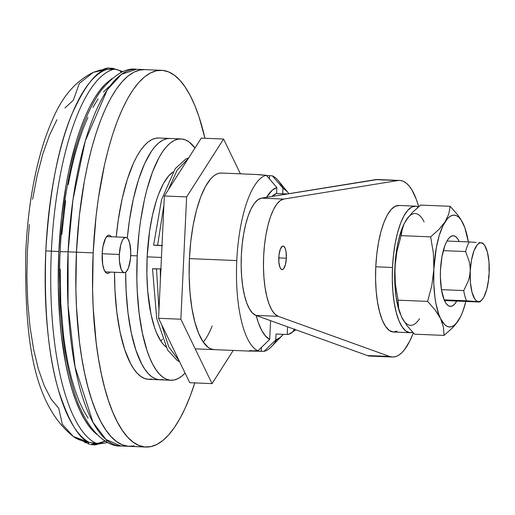<?xml version="1.0" encoding="UTF-8"?>
<svg xmlns="http://www.w3.org/2000/svg" width="515" height="515" viewBox="0 0 515 515"><rect width="100%" height="100%" fill="white"/><g stroke="black" fill="none" stroke-linecap="round" stroke-linejoin="round"><path stroke-width="0.77" d="M119.351 254.468L102.163 253.753L119.351 254.468A17.671 5.697 -87.6 0 1 125.763 237.351A17.671 5.697 -87.6 0 1 130.707 255.556A17.671 5.697 -87.6 0 1 124.295 272.673A17.671 5.697 -87.6 0 1 119.351 254.468L119.467 261.266L121.18 269.384L123.104 272.216L124.199 272.66L125.319 272.429L126.433 271.527L128.454 267.877L130.437 258.987L130.758 252.099L129.632 242.913L127.971 238.915L126.954 237.808L125.86 237.357L123.626 238.497L122.564 240.035L120.767 244.754L119.351 254.468M194.805 382.915A188.522 60.751 -87.6 0 1 145.906 447.033L120.832 445.99L105.993 439.456L92.932 422.178L75.087 367.034L68.057 305.286L68.096 251.822L60.113 251.629L68.096 251.822A188.522 60.751 92.4 0 0 120.832 445.99C106.193 447.11 84.151 428.995 72.86 387.422C62.128 349.395 57.88 304.127 60.113 251.635C61.974 213.815 67.13 179.516 75.583 148.745C82.342 124.315 90.762 105.015 100.843 90.846C114.079 74.701 125.956 67.51 136.475 69.274A188.522 60.751 92.4 0 0 68.096 251.822L76.458 252.17L68.096 251.822L72.937 199.839L85.233 141.046L107.287 89.803L121.437 74.34L136.475 69.274L144.831 69.622A188.522 60.751 92.4 0 0 76.458 252.17L79.355 215.553L84.466 180.559L87.795 164.098L91.593 148.545L95.835 134.042L100.47 120.735L105.459 108.749L110.751 98.198L116.3 89.192L122.042 81.801L127.932 76.117L133.906 72.177L139.913 70.034L144.876 69.622L139.913 70.034L133.906 72.177L127.932 76.117L122.042 81.801L116.3 89.192L110.751 98.198L105.459 108.749L100.47 120.735L95.835 134.042L91.593 148.545L87.795 164.098L84.466 180.559L79.355 215.553L76.458 252.17A188.522 60.751 -87.6 0 1 144.831 69.622L161.549 70.317A188.522 60.751 -87.6 0 1 204.964 138.265L199.009 116.808L194.754 105.343L190.106 95.359L185.104 86.945L179.806 80.179L174.25 75.139L168.502 71.862L162.605 70.388L156.631 70.722L150.625 72.873L144.644 76.812L138.76 82.497L133.012 89.88L127.469 98.893L122.177 109.444L117.188 121.431L112.553 134.737L108.311 149.241L104.506 164.794L98.359 198.462L96.067 216.242L93.17 252.865L76.458 252.17A188.522 60.751 92.4 0 0 129.188 446.338A188.522 60.751 -87.6 0 1 76.458 252.17L93.17 252.865A188.522 60.751 -87.6 0 1 161.549 70.317M287.698 192.159L278.306 180.681A88.368 28.48 92.4 0 0 272.338 175.834L282.922 188.142A76.587 24.681 -87.6 0 1 287.698 192.159A76.587 24.681 -87.6 0 1 288.857 193.698L287.132 191.496L282.922 188.142L282.658 193.749L282.922 188.142A88.368 28.48 -87.6 0 0 272.338 175.834L282.922 188.142M276.639 339.668A88.368 28.48 -87.6 0 1 264.06 351.346L261.272 351.23L261.453 347.413L261.272 351.23L249.324 350.786M269.551 175.718L269.403 178.879L269.551 175.718L272.338 175.834L265.907 175.48M248.829 350.915L258.002 350.767A88.368 28.48 -87.6 0 1 236.784 260.577L189.423 258.614L236.784 260.577A88.368 28.48 -87.6 0 1 266.281 175.255L257.635 174.553L262.367 175.119M281.724 336.063A76.587 24.681 -87.6 0 1 275.763 339.964L276.046 334.029L275.763 339.964L264.06 351.346A88.368 28.48 92.4 0 0 271.411 346.724L281.724 336.063A76.587 24.681 -87.6 0 0 283.25 334.332L280.244 337.447L275.763 339.964L264.06 351.346L248.887 351.005M250.071 351.121L249.305 351.076M161.44 257.449L147.155 256.856L161.44 257.449M134.112 445.926L128.132 446.267L122.242 444.786L116.487 441.516L110.937 436.469L105.633 429.71L100.637 421.296L95.983 411.305L91.734 399.84L87.917 387.01L84.569 372.937L81.731 357.758L79.419 341.612L76.484 307.075L75.885 289.018L76.458 252.17L75.885 289.018L76.484 307.075L79.419 341.612L81.731 357.758L84.569 372.937L87.917 387.01L91.734 399.84L95.983 411.305L100.637 421.296L105.633 429.71L110.937 436.469L116.487 441.516L122.242 444.786L128.132 446.267L134.112 445.926M276.587 193.498L271.907 196.447A70.697 22.782 92.4 0 1 276.587 193.498L276.87 187.563L276.587 193.498L287.351 193.943L276.587 193.498M270.587 320.684L269.706 339.385L265.502 336.031L261.652 330.321L258.279 322.442L256.187 315.495A76.587 24.681 -87.6 0 0 269.706 339.385L270.587 320.684M255.221 350.651L258.002 350.767A88.368 28.48 92.4 0 1 236.784 260.577A88.368 28.48 92.4 0 1 266.281 175.255L276.87 187.563A76.587 24.681 -87.6 0 0 266.532 197.316L272.384 190.08L276.87 187.563L266.281 175.255L257.629 174.643M257.21 174.527L257.635 174.553L257.21 174.527M60.197 269.055L60.764 303.2L63.519 335.574L65.682 350.709L68.347 364.942L71.482 378.139L75.061 390.164L79.046 400.915L83.404 410.275L88.091 418.167M108.993 86.674L103.476 92.005M98.088 98.925L92.893 107.378M87.93 117.266L83.25 128.505L78.904 140.981L74.933 154.577L71.366 169.158L68.244 184.589M65.598 200.721L61.826 234.447M249.788 350.728L251.648 350.612M258.002 350.767L269.706 339.385L258.002 350.767M294.561 328.963L293.267 331.151L291.316 333.07L288.651 334.344L287.19 334.493L287.55 326.793L287.19 334.493L276.046 334.029L287.19 334.493L290.067 333.829L292.385 332.156L294.419 329.272M60.738 251.726L60.113 251.629M295.951 329.819L288.651 334.344M488.497 278.242L489.16 273.117A29.458 9.495 -87.6 0 1 481.776 300.013A29.458 9.495 -87.6 0 1 478.313 301.629A29.458 9.495 -87.6 0 1 470.24 271.302L470.06 266.165L469.107 261.099L465.586 251.552L443.299 250.631L465.586 251.552A35.348 11.394 -87.6 0 1 469.236 241.953L446.949 241.033L469.236 241.953A35.348 11.394 92.4 0 0 465.586 251.552L469.107 261.099L470.06 266.165L470.24 271.302A29.458 9.495 -87.6 0 1 481.087 242.79A29.458 9.495 -87.6 0 1 484.074 244.67A29.458 9.495 -87.6 0 1 489.16 273.117L488.986 267.98M479.014 301.996L444.477 300.567L479.014 301.996L479.954 301.899L481.776 300.013M463.745 290.582L441.458 289.662L463.745 290.582A35.348 11.394 92.4 0 0 466.461 300.792A35.348 11.394 -87.6 0 1 463.745 290.582L468.154 281.357L463.745 290.582M484.074 244.67L482.742 243.035L481.087 242.79L482.909 243.531L484.602 245.378L487.37 252.047L488.973 261.787L489.16 273.117L488.709 278.84L486.797 289.308L483.804 297.174L482.04 299.736L480.186 301.236L478.313 301.629L444.175 299.872L466.461 300.792L479.967 301.874M476.227 242.411L469.236 241.953L476.227 242.411M481.087 242.79L479.008 242.61L481.087 242.79L479.214 243.177L477.36 244.683L473.987 250.766L471.489 260.114L469.571 276.426L468.154 281.357L469.571 276.426L470.24 271.302L470.427 282.626L472.03 292.372L474.798 299.041L476.491 300.882L478.313 301.629M64.929 107.996L73.323 100.277L79.323 83.417L93.299 72.325L106.824 69.416A5.89 1.146 -91.2 0 0 106.676 69.377A5.89 1.146 88.8 0 1 106.824 69.416L100.599 70.046L93.421 72.261C64.761 86.726 54.255 113.435 45.056 138.632C34.132 171.637 27.701 209.624 25.75 252.588C24.829 333.057 31.132 402.801 73.426 436.585L77.256 438.832L83.076 441.149L89.23 442.398C78.956 438.806 68.746 421.521 58.607 390.557C48.223 355.826 43.955 309.27 45.809 250.902A188.522 60.751 92.4 0 0 89.23 442.398L95.912 443.19A188.522 60.751 -87.6 0 1 51.384 251.133L45.809 250.902C49.453 192.7 58.053 147.38 71.604 114.942C84.557 86.192 96.299 71.012 106.824 69.416L113.545 69.3L106.824 69.416A188.522 60.751 92.4 0 0 45.809 250.902L51.384 251.133A188.522 60.751 -87.6 0 1 113.545 69.3L115.553 69.306L113.545 69.3A188.522 60.751 92.4 0 0 51.384 251.133L58.845 251.545A182.632 58.858 -87.6 0 1 104.165 85.233M121.443 72.428L119.429 70.426L116.544 69.441L119.429 70.426L121.443 72.428M111.852 78.705L105.253 84.119L99.884 90.286L94.67 97.921L89.655 106.953L84.885 117.291L80.398 128.859L76.239 141.554L69.036 169.853L66.055 185.213L61.472 217.691L58.845 251.545L58.272 285.593L59.766 318.65L61.272 334.441L65.753 363.86L68.688 377.238L72.042 389.559L75.802 400.715L79.922 410.622L84.376 419.184L89.114 426.323L94.103 431.982L97.078 434.551A182.632 58.858 -87.6 0 1 58.845 251.545L51.384 251.133A188.522 60.751 92.4 0 0 95.912 443.19L89.23 442.398L73.265 436.469L62.347 424.321L58.794 408.434L51.191 399.183L44.342 385.999L38.425 369.249L33.61 349.382L30.018 326.954L27.752 302.569L26.877 276.903L27.411 250.651L29.342 224.527M32.625 199.26L37.157 175.531L42.822 153.985L49.466 135.226L56.901 119.75M103.689 441.722L104.249 440.621L103.689 441.722L101.861 442.81L98.906 443.428L95.912 443.19L99.897 443.325L103.689 441.722M115.553 69.306L116.544 69.441M111.498 236.874L110.397 235.677L109.212 235.194L107.996 235.445L105.646 238.091L102.974 246.453L102.163 253.728A19.145 6.167 -87.6 0 0 107.519 273.446L107.506 273.446A19.145 6.167 -87.6 0 0 109.953 272.075L108.626 273.188L107.41 273.439L106.225 272.956L104.146 269.892L102.697 264.453L102.163 253.728A19.145 6.167 -87.6 0 1 109.109 235.188A19.145 6.167 -87.6 0 1 111.414 236.758M145.906 447.033A188.522 60.751 -87.6 0 1 93.17 252.865L92.603 289.707L93.202 307.77L96.138 342.308L98.442 358.453L101.288 373.632L104.629 387.705L108.446 400.535L112.701 412L117.349 421.991L122.351 430.405L127.656 437.164L133.205 442.205L138.953 445.481L144.85 446.956L150.824 446.621L156.83 444.471L162.811 440.537L168.701 434.847L174.443 427.463L179.986 418.45L185.278 407.906L190.267 395.919L194.908 382.606M162.437 339.185A88.368 28.48 -87.6 0 1 160.854 341.13M153.457 324.064A88.368 28.48 92.4 0 0 153.67 323.529M278.789 257.487A11.781 3.798 -87.6 0 1 283.063 246.073A11.781 3.798 -87.6 0 1 286.359 258.215L278.776 257.899L286.359 258.215L286.031 251.61L285.143 248.269L283.855 246.376L282.381 246.234L280.289 249.273L278.969 255.195L278.866 262.019L280.012 267.433L281.293 269.319L282.02 269.615L283.514 268.862L285.413 264.691L286.359 258.215A11.781 3.798 -87.6 0 1 282.085 269.622A11.781 3.798 -87.6 0 1 278.789 257.487M399.782 180.443L377.495 179.516A88.368 28.48 92.4 0 0 375.609 179.632L397.902 180.559A88.368 28.48 -87.6 0 1 399.782 180.443A88.368 28.48 -87.6 0 1 418.695 206.65L416.416 199.588L411.82 189.784L409.258 186.127L406.554 183.353L403.741 181.486L400.844 180.553L375.609 179.632L261.472 198.14L283.765 199.06L397.902 180.559L283.765 199.06L261.472 198.14A58.91 18.984 92.4 0 0 241.361 255.105A58.91 18.984 92.4 0 0 255.942 315.405L278.235 316.332A58.91 18.984 -87.6 0 1 263.654 256.032A58.91 18.984 -87.6 0 1 283.765 199.06L280.212 200.65L276.748 204.204L273.478 209.611L270.53 216.68L267.987 225.164L265.952 234.782L264.491 245.192L263.654 256.032L263.468 266.944L263.938 277.534L265.051 287.454L266.77 296.35L269.03 303.914L271.766 309.895L274.862 314.086L278.235 316.332L255.942 315.405L367.317 355.537A88.368 28.48 92.4 0 0 370.163 356.103L392.449 357.03A88.368 28.48 -87.6 0 1 389.604 356.464L367.317 355.537L389.604 356.464L278.235 316.332L389.604 356.464L392.52 357.03L395.481 356.663L398.443 355.35L401.378 353.11L404.262 349.975L409.74 341.142L413.3 332.915A88.368 28.48 -87.6 0 1 392.449 357.03M370.234 356.11L367.317 355.537L255.942 315.405L252.575 313.159L249.472 308.974L246.743 302.987L244.483 295.423L242.765 286.527L241.651 276.613L241.174 266.017L241.361 255.105L242.205 244.265L243.666 233.855L245.7 224.237L248.236 215.753L251.191 208.684L254.455 203.277L257.925 199.723L261.472 198.14L377.527 179.523M104.165 440.814A184.1 59.328 92.4 0 0 104.764 440.782L104.165 440.814M107.854 442.533L93.724 444.825A8.839 8.362 -84.5 0 0 99.08 443.415A8.839 8.362 95.5 0 1 93.775 444.831A8.839 8.362 95.5 0 1 92.732 444.664L96.08 444.696M114.839 69.267L110.867 68.392M112.399 68.321A8.839 8.362 95.5 0 1 115.489 69.3A8.839 8.362 -84.5 0 0 112.341 68.315L123.252 71.643M107.416 440.621L92.732 444.664M112.103 68.946L109.077 67.999L112.103 68.946M102.562 69.866L103.27 69.358M85.664 442.829L84.994 442.321A2.948 2.839 -41.9 0 1 83.842 441.406A2.948 2.839 138.1 0 0 84.016 441.619M91.973 444.509L90.505 444.516L95.629 443.209L91.973 444.509M89.571 444.361A2.948 1.719 -76.4 0 1 89.481 444.342A2.948 1.719 -76.4 0 1 88.374 442.353A2.948 1.719 103.6 0 0 89.481 444.342A2.948 1.719 103.6 0 0 89.571 444.361L83.823 441.4M112.341 68.315L107.313 68.051A2.948 1.7 80.5 0 0 107.152 68.064A2.948 1.7 80.5 0 0 106.032 69.396A2.948 1.7 -99.5 0 1 107.152 68.064A2.948 1.7 -99.5 0 1 107.313 68.051L107.011 68.102M171.006 380.263A120.774 38.921 -87.6 0 1 137.222 255.878L136.861 279.484L137.241 291.052L139.121 313.178L142.423 333.244L147.007 350.477L149.736 357.822L152.71 364.221L155.916 369.615L159.315 373.948L162.869 377.173L166.551 379.272L170.33 380.218L174.16 380.006L178.003 378.628L181.834 376.105L185.078 373.047A120.774 38.921 -87.6 0 1 171.006 380.263L159.862 379.8A120.774 38.921 -87.6 0 1 125.666 272.223A120.774 38.921 92.4 0 0 159.862 379.8L148.719 379.343A120.774 38.921 92.4 0 1 114.523 272.261L114.954 290.125L116.834 312.251L120.13 332.317L124.72 349.556L130.424 363.294L133.63 368.689L137.022 373.021L140.582 376.253L144.264 378.345L148.043 379.291L151.867 379.079M181.029 138.934A120.774 38.921 -87.6 0 1 194.985 147.992L189.166 142.024L185.477 139.926L181.705 138.979L177.875 139.192L174.025 140.569L170.201 143.093L166.429 146.736L162.746 151.468L159.193 157.242L152.607 171.675L146.923 189.494L144.483 199.459L140.543 221.025L139.076 232.42L137.222 255.878L130.701 255.607L137.222 255.878A120.774 38.921 -87.6 0 1 181.029 138.934L169.886 138.471A120.774 38.921 92.4 0 0 127.302 238.104A120.774 38.921 -87.6 0 1 169.886 138.471L158.736 138.007A120.774 38.921 92.4 0 0 116.223 236.958L118.257 220.098L122.197 198.532L127.347 179.278L133.514 163.075L136.906 156.315L140.46 150.541L144.136 145.809L147.908 142.166L151.738 139.642L155.588 138.271L158.768 138.007M163.017 379.542L159.187 379.755L155.408 378.808L151.725 376.71L148.166 373.484L144.773 369.152L141.567 363.757L135.863 350.013L131.274 332.78L127.978 312.714L126.098 290.589L125.666 272.223L126.098 290.589L127.978 312.714L131.274 332.78L135.863 350.013L141.567 363.757L144.773 369.152L148.166 373.484L151.725 376.71L155.408 378.808L159.187 379.755L163.017 379.542M127.302 238.104L129.4 220.562L133.34 198.996L138.496 179.741L144.657 163.532L151.603 151.004L155.285 146.273L159.058 142.629L162.882 140.106L166.731 138.735L169.911 138.471L166.731 138.735L162.882 140.106L159.058 142.629L155.285 146.273L151.603 151.004L144.657 163.532L138.496 179.741L133.34 198.996L129.4 220.562L127.302 238.104M165.753 346.692A89.842 28.956 -87.6 0 1 147.161 256.831A89.842 28.956 -87.6 0 1 173.008 171.952L168.881 175.641L163.5 183.456L158.601 194.194L156.393 200.535L152.562 214.858L149.627 230.9L147.161 256.831L146.884 274.392L147.734 291.381L151.024 314.382L154.436 327.205L156.463 332.671L161.066 341.439L163.59 344.664L166.236 347.065M221.971 173.072L219.171 173.233L216.352 174.237L213.551 176.085L210.79 178.75L205.498 186.436L200.683 197L196.518 210.036L193.177 225.042L190.782 241.445L189.423 258.614A88.368 28.48 -87.6 0 1 221.476 173.04L257.255 174.527M164.343 195.996L201.288 138.117L223.574 139.037L240.415 173.825L223.574 139.037L186.63 196.917L223.574 139.037L201.288 138.117L164.343 195.996L186.63 196.917L164.343 195.996L158.575 318.289L180.862 319.216L186.63 196.917L180.862 319.216L212.038 383.63L180.862 319.216L158.575 318.289L164.343 195.996M189.752 382.703L158.575 318.289L189.752 382.703L212.038 383.63L233.237 350.419L212.038 383.63L189.752 382.703M214.124 349.627L214.143 349.627A88.368 28.48 -87.6 0 1 189.423 258.614L189.153 275.879L189.99 292.591L191.895 308.105L194.792 321.817L198.578 333.205L203.103 341.831L208.189 347.368L210.886 348.9L214.163 349.627M203.29 342.108A88.368 28.48 92.4 0 0 212.174 325.956M179.188 360.873L168.727 346.801L161.581 324.508L168.727 346.801L179.188 360.873M152.524 268.688L161.002 269.01L156.496 268.791L158.974 309.856L156.496 268.791L153.303 268.779M161.356 269.197L160.307 269.158L160.429 278.95M162 245.642L153.631 245.153L157.603 245.256L163.912 205.028L157.603 245.256L162.109 245.475L153.631 245.153M168.27 189.835L177.102 170.201L188.22 158.581L177.102 170.201L168.27 189.835M153.972 268.83L155.794 268.939M162.47 245.661L155.086 245.295M410.204 332.709A63.332 20.407 -87.6 0 0 412.747 332.33L409.85 332.684L405.942 331.087L402.292 327.122L399.054 320.942L396.338 312.779L394.265 302.949L392.9 291.838L392.301 279.857L392.488 267.478L375.776 266.789A63.332 20.407 92.4 0 0 393.492 332.014L410.204 332.709A63.332 20.407 -87.6 0 1 392.488 267.478L393.466 255.176L395.179 243.421L397.574 232.671L400.561 223.323L404.011 215.753L407.803 210.249L411.788 207.017L415.817 206.18L418.36 206.933A63.332 20.407 -87.6 0 0 415.463 206.155L398.745 205.459A63.332 20.407 92.4 0 0 375.776 266.789L376.748 254.487L378.467 242.732L380.862 231.975L383.842 222.635L387.293 215.064L391.091 209.554L395.076 206.322L399.099 205.485M397.162 331.158L393.132 331.988L389.224 330.392L385.574 326.426L382.336 320.246L379.626 312.084L377.547 302.254L376.182 291.142L375.583 279.162L375.776 266.789L392.488 267.478A63.332 20.407 -87.6 0 1 415.463 206.155M456.728 301.075A35.348 11.394 -87.6 0 1 450.374 306.367A35.348 11.394 -87.6 0 1 440.486 269.963A35.348 11.394 -87.6 0 1 453.303 235.735A35.348 11.394 -87.6 0 1 459.2 241.541L457.719 238.851L455.685 236.636L453.503 235.748L451.256 236.211L449.029 238.02L446.917 241.091L444.986 245.32L441.986 256.534L440.486 269.963L440.377 276.87L441.471 289.758L444.149 299.801L445.958 303.251L447.992 305.466L450.174 306.354L452.421 305.891L454.648 304.082L456.76 301.011M460.494 316.847L460.59 316.654A55.968 18.038 -87.6 0 0 465.856 301.449L462.689 311.794L460.693 316.448L456.284 323.356L453.947 325.493L451.571 326.697L449.202 326.948L446.878 326.246L444.638 324.598L440.57 318.598L438.806 314.35L435.973 303.708L434.95 297.509L433.791 283.855L433.862 269.326L436.237 248.069L439.179 235.658L442.984 225.654L447.393 218.746L449.73 216.615L452.106 215.405L454.475 215.154L456.799 215.856L459.039 217.504L461.157 220.066L464.871 227.752L468.328 241.915A55.968 18.038 -87.6 0 0 464.337 226.33L460.693 219.171L463.107 223.504A55.968 18.038 -87.6 0 1 464.337 226.33M460.59 316.654A55.968 18.038 -87.6 0 1 458.543 320.324L452.337 327.991L444.065 335.4L414.517 334.171L444.065 335.4L443.447 327.128L440.57 318.598L435.13 309.946L427.611 301.404L398.063 300.174L398.681 308.446L401.565 316.976L406.998 325.628L414.517 334.171L406.998 325.628L401.565 316.976L398.681 308.446L398.063 300.174L427.611 301.404L431.802 285.651L433.862 269.326L433.36 253.013L430.656 236.861L438.935 229.445L445.134 221.778L448.79 214.002L450.155 206.309L457.681 214.864L460.693 219.171L457.681 214.864L450.155 206.309L420.607 205.086L450.155 206.309L448.79 214.002L445.134 221.778L438.935 229.445L430.656 236.861L401.108 235.632L430.656 236.861L433.36 253.013L433.862 269.326A55.968 18.038 -87.6 0 1 445.134 221.778A55.968 18.038 -87.6 0 1 463.107 223.504M424.103 221.888A55.968 18.038 92.4 0 0 406.129 220.163L412.328 212.502L420.607 205.086L412.328 212.502L406.129 220.163L403.972 224.064L401.546 231.795L401.108 235.632L396.891 251.5L394.857 267.71L395.365 284.138L398.063 300.174L395.365 284.138L394.799 275.931L395.353 260.429L397.232 246.447L398.584 239.99L401.983 228.686L404.088 223.813M403.515 320.414L401.565 316.976A55.968 18.038 92.4 0 0 419.538 318.701M400.355 314.221L398.256 307.738L395.945 295.887L394.786 282.233L394.857 267.71L396.891 251.5L401.108 235.632L402.473 227.939L404.256 223.484L408.389 217.13M404.178 223.639A55.968 18.038 92.4 0 0 404.082 223.825A55.968 18.038 92.4 0 0 394.857 267.71A55.968 18.038 92.4 0 0 400.335 314.156A55.968 18.038 92.4 0 0 400.38 314.272M438.143 314.259L440.57 318.598A55.968 18.038 -87.6 0 1 433.862 269.326L431.802 285.651L427.611 301.404L435.13 309.946L438.143 314.259M458.543 320.324A55.968 18.038 -87.6 0 1 440.57 318.598L443.447 327.128L444.065 335.4L452.337 327.991L455.736 324.193L460.693 316.429M105.208 271.875L124.289 272.667M249.923 351.114L195.204 348.842M106.676 236.559L125.763 237.351M97.039 443.37L89.056 442.443C81.821 441.065 76.606 439.108 73.426 436.585M114.394 69.261L106.689 69.377L100.348 70.085L93.421 72.261M93.724 444.825L90.505 444.516M109.077 67.999L105.324 68.476L102.453 69.725M179.606 361.742L177.347 360.552L167.658 350.103L156.702 318.508L152.511 268.695M153.618 245.159L161.568 199.569L175.255 168.617L185.831 159.045L188.651 157.912M404.256 223.484L404.082 223.825"/></g></svg>
